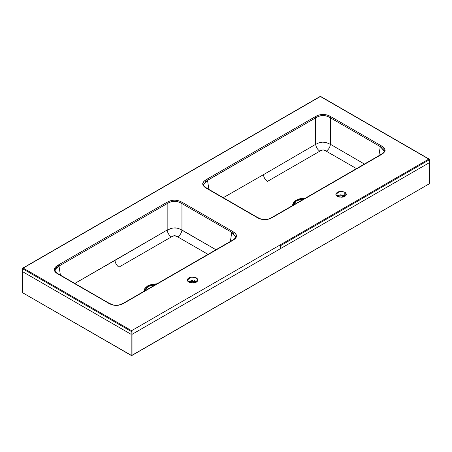 <?xml version="1.0" encoding="UTF-8"?>
<svg xmlns="http://www.w3.org/2000/svg" width="452" height="452" viewBox="0 0 452 452"><rect width="100%" height="100%" fill="white"/><g stroke="black" fill="none" stroke-linecap="round" stroke-linejoin="round"><path stroke-width="0.68" d="M428.801 159.093L320.4 96.508L23.199 268.092L131.6 330.678L428.801 159.093L429.225 159.827L429.225 162.765L429.225 159.336A0.599 0.345 180 0 1 429.225 159.827A0.599 0.345 -120 0 0 428.801 159.093A0.599 0.345 -60 0 1 429.225 159.336L428.801 159.093L131.6 330.678A0.599 0.345 60 0 1 132.024 331.412A0.599 0.345 180 0 1 131.176 331.412L22.775 268.833A0.599 0.345 180 0 1 22.775 268.341L22.775 268.833L23.199 268.092L22.775 268.833L131.176 331.412L131.176 334.356L22.775 271.771L22.775 268.833L22.775 271.771L131.176 334.356L131.176 331.412A0.599 0.345 -60 0 1 131.6 330.678L23.199 268.092L320.4 96.508L429.225 159.336M205.7 181.45L315.654 117.859L315.654 144.324L263.443 174.687L315.654 144.324C316.095 147.245 317.49 149.527 319.841 151.183L323.044 149.832L326.265 151.183C324.112 149.646 321.971 149.646 319.841 151.183L267.392 181.427C265.149 179.738 263.838 177.489 263.443 174.687L223.277 197.693L263.443 174.687C263.838 177.489 265.149 179.738 267.392 181.427L319.841 151.183C317.49 149.527 316.095 147.245 315.654 144.324L318.959 142.821C320.056 142.617 318.976 142.493 322.598 142.154L326.129 142.521L330.446 144.318L326.129 142.521L322.598 142.154L318.959 142.821L315.654 144.324L315.654 117.859C318.332 116.266 320.796 115.475 323.044 115.48C325.299 115.469 327.762 116.266 330.446 117.859L330.446 144.318L330.446 117.859L380.256 146.612L378.878 155.708L380.256 146.612C382.985 148.143 384.341 149.555 384.324 150.855L384.324 150.855M326.265 151.183C328.61 149.527 330.005 147.239 330.446 144.318L364.634 164.172L330.446 144.318C330.005 147.239 328.61 149.527 326.265 151.183L356.515 168.619L326.265 151.183M294.873 204.208L299.636 201.456L294.873 204.208M203.468 184.857L207.513 180.297L208.892 189.388L207.513 180.297L315.654 117.859L315.021 116.819L318.626 115.119L323.044 114.322L327.468 115.119L331.084 116.819L380.889 145.578L383.838 147.657L385.217 150.211L383.838 152.765L380.889 154.85L272.742 217.288L269.138 218.988L264.719 219.785L260.295 218.988L256.685 217.288L206.88 188.529L203.931 186.45L202.547 183.896L203.925 181.342L206.88 179.258L315.021 116.819L206.88 179.258L207.513 180.297L206.88 179.258C201.394 182.354 201.394 185.444 206.88 188.529L207.513 188.834M203.677 185.523L203.462 184.845C203.632 185.857 204.92 187.071 207.327 188.484L257.132 217.242C262.838 219.966 260.725 219.067 264.759 219.621C267.94 219.237 267.092 219.813 272.296 217.242L380.437 154.804C383.296 152.979 384.584 151.765 384.302 151.16L384.093 151.838M194.597 280.664L196.304 281.325M188.874 281.325L192.592 280.432M343.091 194.931L344.797 195.592L344.797 192.162L345.933 193.145L346.334 194.303L345.933 195.462L344.797 196.445L343.091 197.106L339.073 197.106L336.231 195.462L335.83 194.303L336.231 193.145L339.073 191.507L341.085 191.275L344.797 192.162L346.334 194.303L342.204 197.264L337.373 196.445L335.83 194.303L339.96 191.343L344.797 192.162L344.797 195.592L336.751 196.021M337.373 195.592L341.085 194.705M280.624 248.56L280.624 245.622L429.225 159.827L280.624 245.622A0.599 0.345 -120 0 0 280.2 244.888A0.599 0.345 60 0 1 280.624 245.622L280.624 248.56L429.225 162.765L429.225 183.834L429.225 162.765L132.024 334.356L132.024 331.412L131.6 330.678L131.176 331.412L132.024 331.412L132.024 334.356L280.624 248.56M235.594 237.577L235.808 236.899C236.091 237.498 234.803 238.712 231.944 240.537L123.803 302.976C116.723 306.275 115.797 306.298 108.638 302.976L58.833 274.217C56.421 272.799 55.133 271.584 54.969 270.573L59.02 266.025L58.381 264.991L59.02 266.025L60.398 275.121L59.02 266.025L167.161 203.592L167.161 230.04L172.817 227.983L176.947 228.09L179.992 229.057L216.146 249.854L181.953 230.04L181.953 203.592C179.274 201.999 176.811 201.208 174.562 201.213C172.314 201.202 169.845 201.993 167.161 203.592L166.528 202.552L167.161 203.592C172.099 200.598 177.031 200.598 181.953 203.592L182.585 202.552C177.24 199.388 171.89 199.388 166.528 202.552L58.381 264.991C52.901 268.076 52.901 271.166 58.381 274.262L108.825 303.32L58.381 274.262L55.432 272.177L54.054 269.624L55.438 267.07L58.381 264.991L166.528 202.552L170.138 200.846L174.562 200.055L178.981 200.852L182.585 202.552L232.396 231.311L235.345 233.396L236.724 235.95L235.339 238.503L232.396 240.583L124.249 303.015L120.639 304.721L116.215 305.518L111.797 304.721L108.192 303.015C113.537 306.185 118.887 306.185 124.249 303.015L177.687 272.104M188.874 282.178L187.738 281.195L187.337 280.037L187.738 278.878L188.874 277.895L190.58 277.234L194.597 277.234L196.304 277.895L197.439 278.878L197.84 280.037L197.439 281.195L196.304 282.178L194.597 282.839L190.58 282.839L188.874 282.178L187.337 280.037L191.467 277.076L196.304 277.895L197.84 280.037L193.71 282.997L188.874 282.178M206.88 188.529L256.685 217.288C262.047 220.452 267.398 220.452 272.742 217.288L326.18 186.371M292.45 205.321L296.139 200.191L305.501 198.072L300.196 198.62L296.133 200.196L293.41 202.541L292.45 205.321M272.11 217.593L270.505 218.44M331.084 116.819L330.446 117.859L380.256 146.612L380.889 145.578L331.084 116.819C325.717 113.655 320.366 113.655 315.021 116.819L315.654 117.859C320.575 114.87 325.508 114.87 330.446 117.859L331.084 116.819M256.685 217.288L257.318 217.593M380.256 155.155L380.889 154.85C386.375 151.753 386.375 148.663 380.889 145.578L380.256 146.612L384.302 151.177M341.768 197.309L343.147 194.948L341.768 197.309M304.32 198.75L296.518 200.773L293.02 205.276L296.518 200.778L304.309 198.756M345.413 196.021L344.797 195.592M337.836 195.354L337.695 196.62L337.836 195.354M194.654 280.681L193.275 283.042L194.654 280.681M196.919 281.749L196.304 281.325L188.258 281.749M189.343 281.082L189.202 282.353L189.343 281.082M123.616 303.32L124.249 303.015L123.616 303.32M108.192 303.015L110.429 304.168M233.577 233.498L231.763 232.345L230.384 241.441L231.763 232.345L235.808 236.91M231.763 240.888L232.396 240.583C237.882 237.498 237.882 234.407 232.396 231.311L182.585 202.552L181.953 203.592L181.953 230.04C181.512 232.966 180.116 235.255 177.766 236.91C180.116 235.255 181.512 232.966 181.953 230.04L178.647 228.537C177.546 228.333 178.647 228.209 174.997 227.87L171.483 228.243L167.161 230.04C167.602 232.966 169.003 235.26 171.353 236.91C173.5 235.373 175.636 235.373 177.766 236.91L208.016 254.352L177.766 236.91L174.444 235.577L171.353 236.91L118.899 267.16C116.661 265.471 115.345 263.222 114.949 260.42L74.806 283.444L167.161 230.04L114.949 260.42C115.345 263.222 116.661 265.471 118.899 267.16L171.353 236.91C169.003 235.26 167.602 232.966 167.161 230.04L167.161 203.592L59.02 266.025C56.285 267.556 54.929 268.968 54.946 270.268L54.946 270.268M143.962 291.331L144.917 288.269L147.646 285.924L151.714 284.353L157.002 283.805L147.776 285.85L143.951 291.116M144.527 291.009L148.024 286.506L155.821 284.489L148.024 286.506L144.521 291.009M232.396 231.311L231.763 232.345L232.396 231.311M54.969 270.578L55.184 271.251M181.953 203.592L231.763 232.345L181.953 203.592M58.381 274.262L59.02 274.567M151.143 287.189L146.38 289.935L151.143 287.189M22.775 271.771L22.775 292.834L131.6 355.521L132.024 355.419L132.024 334.356L132.024 355.419L429.225 183.834L131.6 355.521L131.176 355.419L131.176 334.356L131.176 355.419L22.775 292.834L22.775 271.771M22.6 292.591L22.6 268.584L22.899 268.064A0.599 0.345 60 0 1 23.199 268.092A0.599 0.345 120 0 0 22.775 268.833M320.7 96.479A0.599 0.345 120 0 0 320.4 96.508A0.599 0.345 -120 0 0 320.101 96.479L320.7 96.479L429.101 159.064L429.4 159.584L429.4 183.585M171.376 182.546A0.599 0.345 60 0 1 171.8 182.303A0.599 0.345 -120 0 0 171.5 182.275L320.101 96.479M22.775 268.341A0.599 0.345 60 0 1 22.899 268.064L171.5 182.275M319.976 96.756L320.824 96.756L319.976 96.756M344.034 195.224L342.915 197.145M194.422 282.879L195.541 280.958"/></g></svg>
